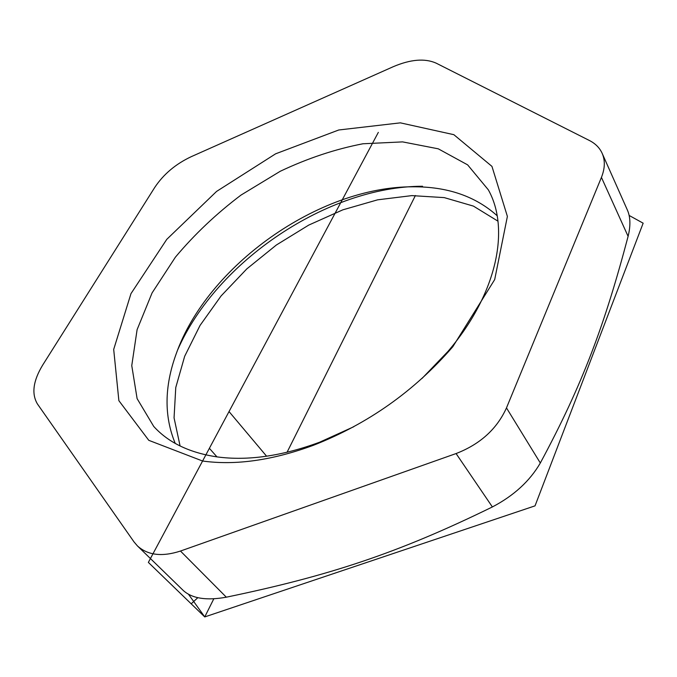<?xml version="1.0" encoding="UTF-8"?>
<svg xmlns="http://www.w3.org/2000/svg" width="677" height="677" viewBox="0 0 677 677"><rect width="100%" height="100%" fill="white"/><g stroke="black" fill="none" stroke-linecap="round" stroke-linejoin="round"><path stroke-width="1.02" d="M137.414 545.899L183.315 590.53C192.2 598.553 206.536 600.778 226.33 597.19L180.471 551.044C162.099 557.019 147.747 555.301 137.414 545.899L134.021 541.913L37.472 404.025C31.37 393.879 33.105 380.897 42.693 365.064L154.72 187.47C163.521 174.217 175.749 163.927 191.413 156.599L393.202 66.718C410.49 59.348 424.784 58.146 436.081 63.113L589.362 140.477C595.388 143.541 599.653 147.831 602.175 153.357C605.255 160.441 605.001 168.455 601.43 177.399L628.104 236.349C630.693 225.822 630.473 217.114 627.461 210.234M180.471 551.044L456.078 453.556L492.382 506.946C513.843 495.708 529.82 481.059 540.322 463C582.897 383.935 604.747 324.596 628.104 236.349M540.322 463L506.481 407.901C496.918 429.015 480.12 444.239 456.078 453.556M506.481 407.901L601.43 177.399M202.584 461.02C235.613 465.598 272.594 460.335 313.536 445.246C368.043 423.844 414.468 391.01 452.803 346.742L494.692 279.576L507.386 216.412L491.959 166.39L453.852 134.681L400.352 122.85L338.762 129.984L275.615 153.814L216.589 191.413L166.779 239.345L130.974 293.632L113.694 349.417L118.873 400.674L148.788 440.329L202.584 461.02M226.33 597.19C328.353 576.042 397.611 553.346 492.382 506.946M353.724 426.755L319.679 442.191C281.954 456.12 247.714 461.02 216.962 456.882C189.535 452.769 168.463 442.631 153.738 426.451L137.109 398.635L131.761 365.605L137.101 329.665L152.088 292.904L175.385 257.184C194.502 234.377 216.395 213.661 241.054 195.052L280.27 171.264C307.73 158.274 335.293 149.109 362.957 143.769L402.603 141.891L438.273 148.822L467.638 164.866L488.32 189.814C510.255 228.911 497.206 293.767 447.878 351.524L421.983 378.485M497.155 215.735C475.406 196.195 447.26 186.547 412.699 186.793C318.833 186.649 207.221 265.587 176.079 354.147C164.333 386.643 164.046 416.397 175.233 443.41M177.704 349.823C216.657 261.051 327.736 186.361 422.575 186.251M180.09 445.982L174.057 417.853L175.766 387.515L184.669 356.297L200.053 325.425L221.066 295.967L246.826 268.879L276.377 244.998L308.737 225.094L342.858 209.828L377.639 199.825L411.87 195.611L444.264 197.616L473.443 206.113L497.959 221.167M188.511 594.288L204.75 616.925L535.033 505.854L643.15 223.182L629.145 215.455M197.802 597.698L191.193 603.816L204.75 616.925L213.805 598.807L204.75 616.925L148.365 562.401L229.029 411.565L266.603 456.222M378.333 132.37L209.379 448.309L216.962 456.882M287.048 452.295L415.399 195.526M627.461 210.225L602.175 153.357M447.878 351.524L452.803 346.742M319.679 442.191L313.536 445.246"/></g></svg>
